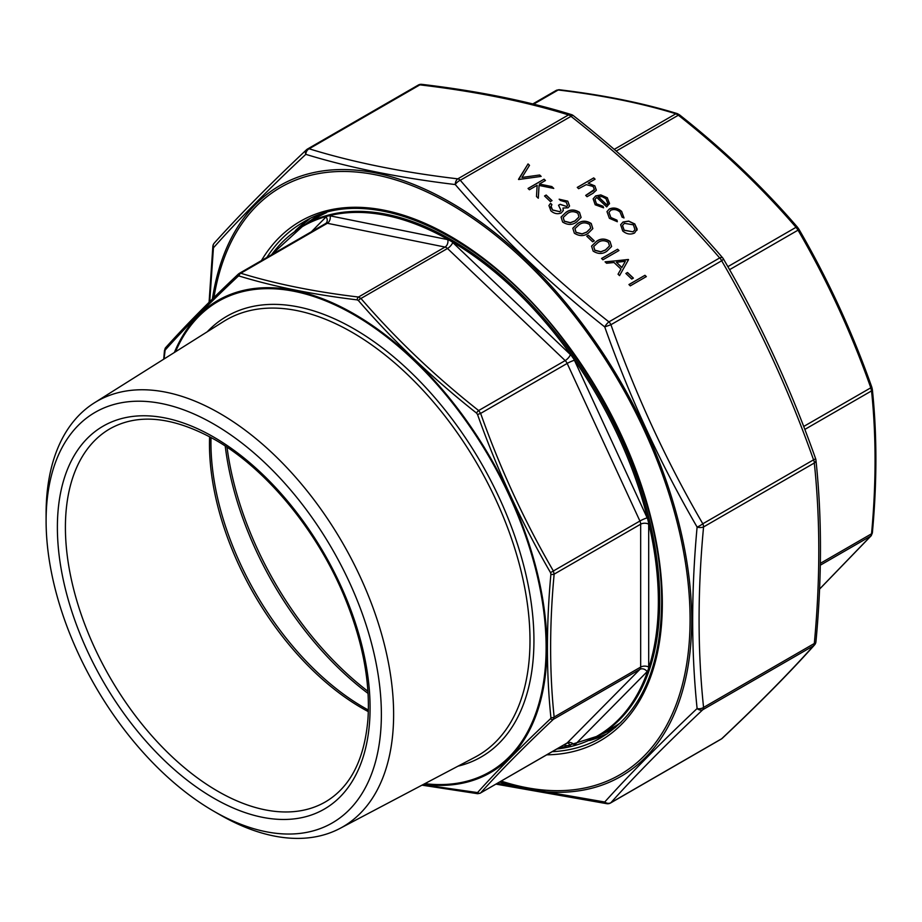<?xml version="1.0" encoding="UTF-8"?>
<svg xmlns="http://www.w3.org/2000/svg" width="922" height="922" viewBox="0 0 922 922"><rect width="100%" height="100%" fill="white"/><g stroke="black" fill="none" stroke-linecap="round" stroke-linejoin="round"><path stroke-width="1.38" d="M819.566 589.054L870.771 536.074L871.544 533.792C876.234 483.451 876.234 435.829 871.544 390.905L870.771 387.736C851.225 332.496 826.976 279.977 798.037 230.154L796.032 227.308C761.491 187.235 722.272 149.871 678.35 115.215L675.872 113.775A2.835 2.236 -73 0 1 677.313 113.625L677.313 113.625C642.588 102.941 603.195 94.978 559.147 89.734L559.147 89.734A2.835 1.867 -83.1 0 0 558.179 89.987L556.173 90.517M532.789 103.944L556.554 90.218L559.147 89.734M820.315 565.198L870.771 536.074A2.835 2.455 41.9 0 0 871.255 535.67L872.362 532.893C877.064 482.39 877.064 434.573 872.35 389.453L871.82 387.217C852.205 331.816 827.887 279.124 798.867 229.152L798.706 229.082M820.35 563.342L871.544 533.792A2.835 1.441 5.2 0 0 872.362 532.893M804.825 429.422L871.544 390.905A2.835 1.809 -5.8 0 0 872.35 389.453M803.696 426.471L871.82 387.217M729.579 269.673L798.037 230.154L798.867 229.152L797.553 227.296C762.897 187.085 723.539 149.595 679.491 114.835L677.313 113.625M727.861 266.665L796.032 227.308A2.835 1.222 -40.9 0 1 797.553 227.296M616.184 151.093L678.35 115.215A2.835 0.864 -51.6 0 1 679.491 114.835M556.865 748.998A294.314 169.925 -120 0 0 571.398 746.405A11.341 6.546 60 0 1 570.418 746.29L563.861 744.964M573.761 745.783A294.314 169.925 -120 0 0 647.728 670.928A11.341 6.546 60 0 1 647.163 671.631L574.429 745.241A11.341 6.546 60 0 1 573.761 745.783L571.398 746.405M648.627 668.243A294.314 169.925 -120 0 0 648.627 522.935A11.341 6.546 60 0 1 648.696 524.192L648.696 667.079A11.341 6.546 60 0 1 648.627 668.243L647.728 670.928M647.728 519.213A294.314 169.925 -120 0 0 573.761 358.958A11.341 6.546 60 0 1 574.429 360.272L647.163 517.864A11.341 6.546 60 0 1 647.728 519.213L648.627 522.935M571.398 355.604A294.314 169.925 -120 0 0 451.722 241.61A11.341 6.546 60 0 1 452.737 242.498L570.418 354.59A11.341 6.546 60 0 1 571.398 355.604L573.761 358.958M448.795 239.927A294.314 169.925 -120 0 0 329.119 215.725A11.341 6.546 60 0 1 330.099 215.84L447.781 239.628A11.341 6.546 60 0 1 448.795 239.927L451.722 241.61M311.394 231.756L326.088 216.889A11.341 6.546 60 0 1 326.757 216.347A294.314 169.925 -120 0 0 271.529 254.772M326.757 216.347L329.119 215.725M213.731 424.051A237.069 136.871 60 0 1 381.374 714.4A237.069 136.871 60 0 1 213.731 811.187A237.069 136.871 60 0 1 46.1 520.838A237.069 136.871 60 0 1 213.731 424.051M46.1 520.838L46.1 513.761A245.736 141.873 60 0 1 94.309 402.891A245.736 141.873 60 0 1 219.862 413.436A245.736 141.873 60 0 1 381.12 632.457A245.736 141.873 60 0 1 339.976 828.417A245.736 141.873 60 0 1 219.862 814.725L213.731 811.187M422.829 784.726L477.538 792.586C497.212 770.723 521.541 746.105 550.526 718.734L550.907 717.593C546.262 672.53 546.262 624.747 550.907 574.222L550.526 572.631C521.541 522.624 497.212 469.92 477.538 414.508L476.536 413.079C432.499 378.262 393.141 340.76 358.451 300.595L357.206 299.88C313.146 294.579 273.776 286.615 239.121 276.012L238.118 276.277C209.064 303.545 184.734 328.163 165.13 350.13L164.07 358.969M647.163 671.631A5.67 4.575 44.7 0 0 639.914 669.349A5.67 3.273 -120 0 0 640.675 667.079L640.675 524.192A5.67 3.273 -120 0 0 639.914 521.022L567.18 363.429A5.67 3.273 -120 0 0 565.174 360.594L447.493 248.491L360.951 298.463A2.835 1.222 -40.9 0 0 358.451 300.595L357.206 299.88A2.835 1.867 -83.1 0 1 358.474 297.034L360.951 298.463C395.492 338.535 434.711 375.899 478.633 410.555L480.639 413.402L477.538 414.508M574.429 360.272A5.67 0.726 155.2 0 0 567.18 363.429L480.639 413.402C500.197 468.641 524.434 521.172 553.373 570.983L554.145 574.152C549.454 624.494 549.454 672.115 554.145 717.039L553.373 719.321C524.434 746.566 500.197 771.092 480.639 792.92L566.776 743.27A5.67 3.273 -120 0 0 567.18 742.959L639.914 669.349L553.373 719.321A2.835 2.086 -133.3 0 1 550.526 718.734M238.775 273.765L238.452 273.995A2.835 2.086 -133.3 0 1 238.775 273.765L240.78 273.235C275.321 283.872 314.552 291.801 358.474 297.034L445.015 247.061A5.67 4.126 101.4 0 0 447.781 239.628M476.536 413.079A2.835 0.864 -51.6 0 1 478.633 410.555L565.174 360.594A5.67 2.098 133.6 0 0 570.418 354.59M647.163 517.864A5.67 0.726 155.2 0 0 639.914 521.022L550.526 572.631M648.696 524.192A5.67 3.273 180 0 0 640.675 524.192L554.145 574.152A2.835 1.441 -174.8 0 1 550.907 574.222M239.121 276.012A2.835 2.236 -73 0 1 240.78 273.235L327.322 223.274A5.67 4.126 101.4 0 0 330.099 215.84M648.696 667.079A5.67 3.273 180 0 0 640.675 667.079L554.145 717.039A2.835 1.809 174.2 0 1 550.907 717.593M238.118 276.277A2.835 2.086 -133.3 0 1 238.452 273.995C209.478 301.275 185.184 325.869 165.557 347.767L164.462 350.544L163.713 359.2M165.13 350.13A2.835 2.455 -138.1 0 1 165.557 347.767M574.429 745.241A5.67 4.575 44.7 0 0 567.18 742.959L480.639 792.92A2.835 2.455 -138.1 0 1 477.538 792.586M164.75 351.27A2.835 1.441 -174.8 0 1 164.462 350.544M480.258 793.22L477.677 793.704A2.835 1.867 -83.1 0 1 476.536 792.851M563.008 208.026L563.284 210.389L561.348 212.901C557.718 214.423 554.237 213.743 550.895 210.861L548.947 205.537L550.538 203.289L551.909 204.592L550.883 207.001L552.566 209.939L559.838 211.68L560.968 210.331L558.536 205.249L560.184 204.292L566.719 206.505L567.537 205.56L566.166 202.137L560.518 200.523L559.147 199.21L567.791 201.169L569.566 206.032L568.079 207.819L563.008 208.026L563.181 210.769M550.987 206.136L552.566 209.939M550.399 201.572L544.533 195.983L546.17 195.038L552.036 200.627L550.399 201.572M529.412 189.759L528.041 188.457L544.072 179.202L545.444 180.505L539.335 184.031L551.805 186.555L553.753 188.422L539.059 185.437L538.31 198.23L536.477 196.501L537.146 185.299L529.412 189.759M593.123 198.887L595.577 196.086L600.775 195.049L607.31 197.942L609.534 203.416L606.688 206.92L596.718 197.412L594.967 199.417L596.465 203.785L603.034 206.263L603.576 207.807L595.197 204.776L593.146 198.829L595.624 195.948L600.821 194.911L607.356 197.804L609.396 203.923M518.66 179.513L528.041 163.932L529.505 165.326L521.956 177.462L539.67 175.007L541.145 176.402L518.66 179.513M588.063 233.37C583.868 236.366 579.316 236.32 574.371 233.22L572.793 228.253L577.691 223.504C581.805 220.439 586.311 220.439 591.233 223.493L592.834 228.633L588.063 233.37M602.919 259.785L601.559 258.483L617.59 249.228L618.962 250.53L602.919 259.785M605.074 261.836L628.539 259.658L619.538 275.62L618.051 274.203L620.944 269.086L614.029 262.505L606.572 263.254L605.074 261.836M578.647 188.699L577.276 187.397L593.722 177.9L595.093 179.202L588.155 183.213L594.817 185.852L596.35 190.186L593.042 193.251L587.06 196.709L585.689 195.406L594.356 189.494L593.134 186.463L586.242 184.642L578.647 188.699M630.302 285.866L628.931 284.552L644.962 275.298L646.334 276.6L630.302 285.866M631.731 279.055L625.865 273.465L627.513 272.509L633.379 278.098L631.731 279.055M606.826 251.257C602.642 254.253 598.078 254.195 593.146 251.095L591.567 246.128L596.465 241.38C600.568 238.325 605.086 238.314 609.995 241.368L611.609 246.508L606.826 251.257M592.627 241.806L586.761 236.216L588.409 235.26L594.275 240.849L592.627 241.806M620.61 224.818L622.949 222.156L628.631 221.211L634.82 224.138L637.171 229.152L634.532 233.012C630.498 234.845 626.568 234.176 622.73 231.007L620.633 224.749L622.995 222.029L628.677 221.084L634.866 224.011L636.941 230.258M609.246 209.029C613.533 207.185 617.671 207.98 621.647 211.415L623.998 217.857L622.108 217.2L620.103 212.152C617.118 209.536 613.994 208.902 610.744 210.251L608.969 212.337L610.86 217.5L616.968 220.162L617.325 221.718L609.396 218.307L606.987 211.611L609.2 209.156C613.487 207.312 617.625 208.107 621.601 211.541L621.647 211.415M576.331 222.202C572.136 225.199 567.583 225.141 562.639 222.041L561.072 217.073L565.97 212.325C570.073 209.271 574.579 209.259 579.5 212.314L581.102 217.454L576.331 222.202M497.361 783.354L604.728 802.013C629.645 774.365 660.44 743.201 697.101 708.534C691.2 651.462 691.2 590.967 697.101 527.061C660.348 463.685 629.565 396.979 604.728 326.918C548.878 282.766 499.056 235.317 455.261 184.55C399.353 177.808 349.542 167.735 305.804 154.343C268.913 188.895 238.118 220.058 213.431 247.822L209.72 301.69M418.277 85.066A5.67 5.67 0 0 1 421.792 84.351A5.67 3.734 96.8 0 0 419.879 84.859L309.135 148.788C352.7 162.26 402.257 172.287 457.796 178.845L568.528 114.904C524.964 101.432 475.418 91.416 419.879 84.859A5.67 3.273 -120 0 0 418.277 85.066L307.533 149.007A5.67 3.273 60 0 1 309.135 148.788A5.67 4.46 -72.9 0 0 305.804 154.343A5.67 4.172 -133.3 0 1 306.484 149.779L306.484 149.779A5.67 4.172 -133.3 0 1 307.13 149.318A5.67 3.273 60 0 1 307.533 149.007A5.67 5.67 0 0 0 306.484 149.779C269.789 184.308 239.052 215.414 214.273 243.097A5.67 5.67 0 0 0 212.855 246.37L209.087 302.301M571.433 114.605A5.67 4.46 107.1 0 0 568.528 114.904A5.67 3.273 -120 0 1 571.006 116.345L460.274 180.274C503.838 230.926 553.384 278.133 608.923 321.882L719.667 257.941C676.103 207.289 626.545 160.082 571.006 116.345A5.67 1.717 128.3 0 1 573.288 115.584A5.67 5.67 0 0 0 571.433 114.605C527.488 101.028 477.608 90.944 421.792 84.351M722.721 257.918A5.67 2.455 139.2 0 0 719.667 257.941A5.67 3.273 -120 0 1 721.672 260.776L610.929 324.717L604.728 326.918A5.67 1.717 -51.7 0 1 608.923 321.882A5.67 3.273 60 0 1 610.929 324.717C635.569 394.524 666.191 460.873 702.806 523.777A5.67 1.083 149.9 0 1 697.101 527.061A5.67 2.881 -174.7 0 0 703.567 526.935C697.585 590.564 697.585 650.725 703.567 707.428L814.31 643.498C820.292 579.88 820.292 519.708 814.31 463.005L703.567 526.935A5.67 3.273 60 0 0 702.806 523.777L813.55 459.836C788.909 390.029 758.276 323.68 721.672 260.776A5.67 1.083 149.9 0 0 723.332 258.782A5.67 5.67 0 0 0 722.721 257.918C678.903 206.989 629.092 159.541 573.288 115.584M815.647 458.787L813.55 459.836A5.67 3.273 -120 0 1 814.31 463.005A5.67 3.619 174.1 0 0 815.947 460.113A5.67 5.67 0 0 0 815.647 458.787C790.892 388.658 760.12 321.985 723.332 258.782M815.947 641.7A5.67 5.67 0 0 1 814.518 644.962A5.67 4.91 -138.1 0 1 813.55 645.769L702.806 709.71A5.67 4.172 -133.3 0 1 697.101 708.534A5.67 3.619 174.1 0 0 703.567 707.428A5.67 3.273 60 0 1 702.806 709.71C666.191 744.158 635.569 775.148 610.929 802.682A5.67 4.91 -138.1 0 1 604.728 802.013A5.67 3.734 -83.2 0 0 607.01 803.719A5.67 5.67 0 0 0 610.525 803.004L721.258 739.064A5.67 3.273 -120 0 0 721.672 738.753C758.276 704.304 788.909 673.314 813.55 645.769A5.67 3.273 -120 0 0 814.31 643.498A5.67 2.881 -174.7 0 0 815.947 641.7C821.963 577.737 821.963 517.207 815.947 460.113M814.518 644.962C789.751 672.645 759.013 703.751 722.318 738.28L722.318 738.28A5.67 4.172 -133.3 0 1 721.672 738.753L610.929 802.682A5.67 3.273 60 0 1 610.525 803.004M455.261 184.55A5.67 2.455 -40.8 0 1 460.274 180.274A5.67 3.273 60 0 0 457.796 178.845A5.67 3.734 -83.2 0 0 455.261 184.55M212.855 246.37A5.67 2.881 -174.7 0 0 213.431 247.822A5.67 4.91 -138.1 0 1 214.273 243.097M577.345 187.466L593.722 177.9M593.687 178.038L594.978 179.271M594.817 185.852L588.155 183.213M594.771 185.99L596.327 190.255M585.758 195.476L593.71 190.531M593.664 190.67L594.333 189.563M629 284.621L644.962 275.298M644.916 275.436L646.218 276.669M625.934 273.534L627.513 272.509M627.467 272.647L633.264 278.167M605.201 261.952L628.343 259.474M618.074 274.214L620.944 269.086M616.415 262.263L621.82 267.587L625.3 261.352L616.415 262.263L621.866 267.449L625.3 261.352M601.628 258.552L617.59 249.228M617.544 249.355L618.846 250.6M591.544 246.197L596.465 241.38M596.419 241.518C600.522 238.452 605.039 238.452 609.961 241.495L609.995 241.368M609.961 241.495L611.586 246.577M593.699 246.589L594.794 250.323L600.81 251.856L605.42 250.081L609.477 246.047M608.405 242.359C604.498 240.112 600.971 240.227 597.836 242.682L593.722 246.531L594.828 250.196L600.856 251.718L605.466 249.943L609.5 245.978L608.405 242.359M586.83 236.286L588.409 235.26M588.363 235.398L594.16 240.919M572.781 228.322L577.691 223.504M577.656 223.631C581.759 220.577 586.265 220.565 591.186 223.62L591.233 223.493M591.186 223.62L592.811 228.691M574.925 228.714L576.02 232.448L582.047 233.969L586.657 232.194L590.702 228.16M589.631 224.484C585.724 222.237 582.208 222.34 579.074 224.807L574.948 228.644L576.066 232.309L582.093 233.842L586.692 232.067L590.725 228.103L589.631 224.484M518.487 179.352L528.041 163.932M527.995 164.058L529.435 165.43M539.67 175.007L521.956 177.462M539.635 175.145L540.984 176.425M637.125 229.29L636.918 230.316M622.511 225.533L624.125 230.304L633.103 231.848L634.935 229.739M633.149 231.722L634.958 229.67L633.414 224.83L624.355 223.331L622.534 225.464L624.171 230.177L633.103 231.848M621.601 211.541L623.952 217.995M608.946 212.406L610.86 217.5M610.813 217.627L616.968 220.162M616.922 220.3L617.244 221.706M606.976 211.668L609.2 209.156M594.944 199.475L596.465 203.785M596.419 203.912L603.034 206.263M602.988 206.401L603.484 207.819M598.297 196.72L606.757 204.776L607.702 203.289L605.985 198.703L602.02 196.605L598.251 196.859L606.711 204.915L607.679 203.359M528.11 188.526L544.072 179.202M544.026 179.329L545.328 180.574M551.805 186.555L539.335 184.031M551.759 186.693L553.523 188.376M538.264 198.207L539.059 185.437M544.602 196.052L546.17 195.038M546.124 195.176L551.921 200.696M559.239 199.302L567.791 201.169M567.756 201.296L569.542 206.102M548.924 205.606L550.538 203.289M550.492 203.416L551.829 204.684M550.964 206.194L550.837 207.139M552.52 210.066L559.838 211.68M559.792 211.806L560.945 210.4M558.605 205.318L560.184 204.292M560.138 204.43L566.719 206.505M566.673 206.643L567.514 205.629M561.049 217.143L565.97 212.325M565.924 212.463C570.027 209.398 574.533 209.398 579.454 212.452L579.5 212.314M579.454 212.452L581.079 217.523M563.192 217.546L564.287 221.268L570.315 222.801L574.925 221.026L578.97 216.993M577.898 213.305C573.991 211.069 570.476 211.173 567.341 213.627L563.215 217.477L564.333 221.142L570.361 222.663L574.971 220.888L578.993 216.924L577.898 213.305M614.213 149.376L675.872 113.775C641.332 103.137 602.101 95.208 558.179 89.987L533.654 104.151M326.642 212.567A294.81 170.213 -120 0 0 318.09 216.958L303.857 225.175A294.81 170.213 60 0 1 451.261 239.778A294.81 170.213 60 0 1 643.856 499.563A294.81 170.213 60 0 1 598.666 735.802L612.899 727.585A294.81 170.213 -120 0 0 620.979 722.375M570.418 746.29A5.67 4.126 101.4 0 0 567.56 743.051L566.776 743.27M325.881 223.401A5.67 4.575 44.7 0 0 326.111 223.193L325.731 223.481A5.67 3.273 -120 0 1 327.322 223.274L445.015 247.061A5.67 3.273 -120 0 1 447.493 248.491A5.67 2.098 133.6 0 0 452.737 242.498M326.111 223.193A5.67 4.575 44.7 0 0 326.088 216.889M424.835 783.654A271.633 156.832 -120 0 0 542.712 603.922A271.633 156.832 -120 0 0 354.048 314.828A271.633 156.832 -120 0 0 175.503 351.778M207.231 331.793A254.414 146.886 60 0 1 354.048 328.889A254.414 146.886 60 0 1 525.471 572.597A254.414 146.886 60 0 1 458.015 766.159M227.031 447.239A240.953 139.118 -120 0 0 367.936 691.304M368.074 693.448A240.193 138.669 60 0 1 225.233 446.041M211.011 437.489A216.197 124.827 -120 0 0 363.821 707.497A216.197 124.827 -120 0 0 368.374 710.044M368.327 711.634A215.437 124.378 60 0 1 361.816 708.027A215.437 124.378 60 0 1 209.617 436.728M110.029 428.73A215.437 124.378 -120 0 0 110.029 677.497A215.437 124.378 -120 0 0 325.466 801.875C350.406 787.134 364.57 759.405 367.982 718.676C370.275 681.6 362.611 641.401 344.978 598.078C317.744 531.164 266.527 468.952 214.907 439.679C173.301 416.629 138.335 412.975 110.029 428.73M213.731 437.086A221.107 127.651 60 0 1 349.138 786.063A221.107 127.651 60 0 1 78.335 629.714A221.107 127.651 60 0 1 213.731 437.086M339.976 828.417L475.084 757.158A251.579 145.25 -120 0 0 517.196 556.542A251.579 145.25 -120 0 0 352.1 332.323A251.579 145.25 -120 0 0 223.562 321.513L94.309 402.891M615.654 727.285A295.939 170.858 60 0 1 600.752 734.592M305.954 223.965A295.939 170.858 60 0 1 319.727 214.722M174.373 352.481A272.601 157.385 60 0 1 354.163 313.964A272.601 157.385 60 0 1 543.657 605.12A272.601 157.385 60 0 1 423.671 784.276M501.257 781.107A339.169 195.821 -120 0 0 690.082 619.526A339.169 195.821 -120 0 0 470.716 216.958A339.169 195.821 -120 0 0 213.927 297.541M261.41 260.615A299.915 173.152 60 0 1 499.885 271.633A299.915 173.152 60 0 1 662.33 603.507A299.915 173.152 60 0 1 546.746 754.83M606.93 733.97A297.645 171.849 60 0 1 589.527 740.47M552.186 751.695A297.645 171.849 -120 0 0 600.683 737.911C640.398 713.755 660.728 668.646 661.662 602.573C662.203 523.247 625.957 423.751 568.252 346.442C487.911 235.122 369.687 180.643 303.038 222.375A297.645 171.849 -120 0 0 266.85 257.48M295.247 230.754A297.645 171.849 60 0 1 309.573 218.929M212.394 299.051A341.105 196.939 60 0 1 469.794 214.446A341.105 196.939 60 0 1 691.696 620.183A341.105 196.939 60 0 1 499.712 781.994M819.566 589.135L871.255 535.67M325.731 223.481L239.213 273.431M598.666 735.802L556.588 749.148M303.857 225.175L271.252 254.933M477.677 793.704L421.976 785.164M309.596 218.906L295.501 230.569M606.953 733.958L589.815 740.331M721.258 739.064A5.67 5.67 0 0 0 722.318 738.28M607.01 803.719L496.013 784.126"/></g></svg>
